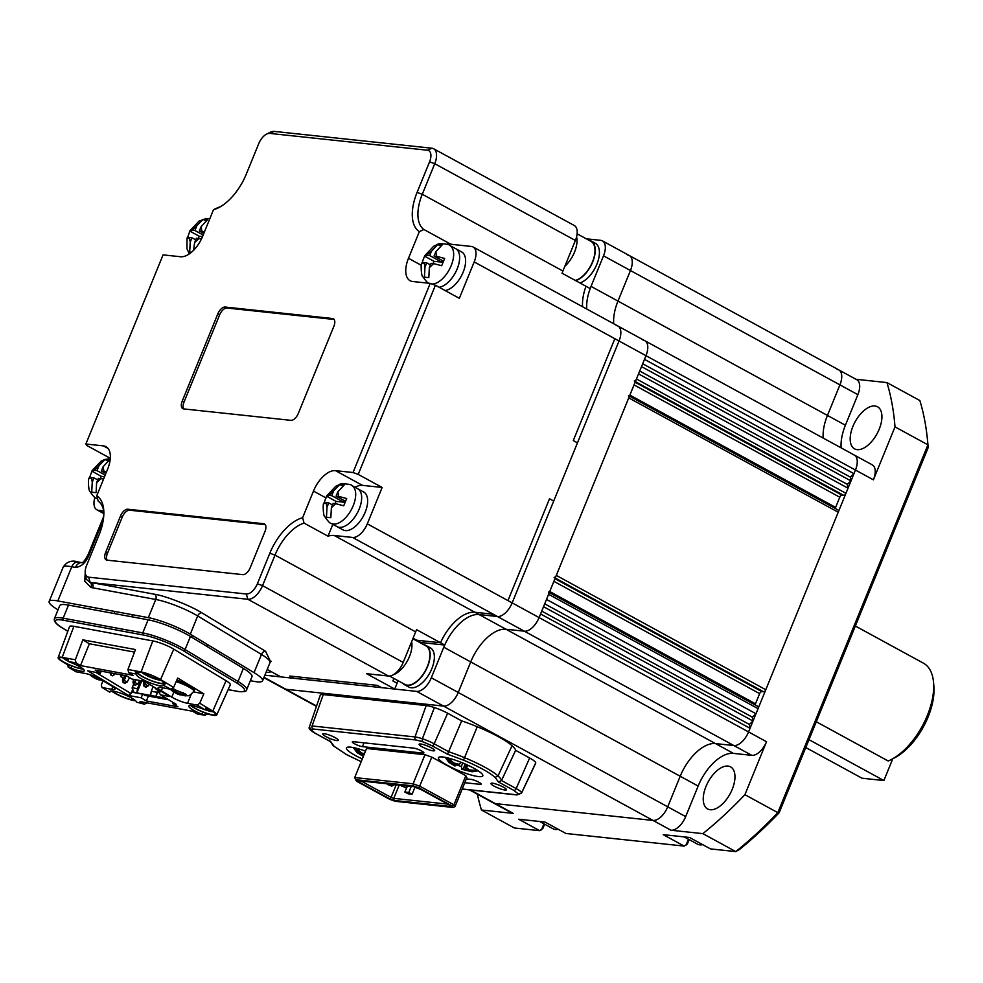 <?xml version="1.0" encoding="UTF-8"?>
<svg xmlns="http://www.w3.org/2000/svg" width="983" height="983" viewBox="0 0 983 983"><rect width="100%" height="100%" fill="white"/><g stroke="black" fill="none" stroke-linecap="round" stroke-linejoin="round"><path stroke-width="1.47" d="M705.966 786.511A23.961 12.484 118.6 0 1 730.59 766.875A23.961 12.484 118.6 0 1 732.237 789.312A23.961 12.484 118.6 0 1 707.625 808.948A23.961 12.484 118.6 0 1 705.966 786.511M852.912 426.413A23.961 12.484 118.6 0 1 877.536 406.778A23.961 12.484 118.6 0 1 879.195 429.215A23.961 12.484 118.6 0 1 854.571 448.85A23.961 12.484 118.6 0 1 852.912 426.413M835.353 508.506A2.396 1.253 118.6 0 1 835.624 507.4L839.777 497.214A2.396 1.253 118.6 0 1 841.989 495.174L843.733 495.358A2.396 1.253 -61.4 0 0 845.945 493.319L848.022 488.219L847.309 484.349L850.983 480.945L850.283 477.074L853.957 473.671L644.479 359.336L645.966 355.699A15.974 8.319 -61.4 0 0 644.86 340.732A15.974 8.319 118.6 0 1 645.966 355.699L539.089 617.594A15.974 8.319 118.6 0 1 524.394 631.209L505.999 629.243A38.349 19.979 -61.4 0 0 470.722 661.928L458.25 692.474A15.974 8.319 118.6 0 1 443.554 706.089L653.031 820.436L495.371 803.615A15.974 8.319 118.6 0 1 493.65 803.086A15.974 8.319 -61.4 0 0 495.371 803.615L653.031 820.436A15.974 8.319 -61.4 0 0 667.727 806.822A15.974 8.319 118.6 0 1 653.031 820.436L670.984 830.23L702.857 833.633L735.775 851.597L710.476 848.894L689.525 837.467L663.242 834.665L684.193 846.093L565.95 833.486L545 822.046L518.717 819.244L539.667 830.672L514.367 827.981L481.449 810.004L513.323 813.408L470.402 789.976M670.984 830.23A15.974 8.319 -61.4 0 0 685.679 816.615L698.151 786.056L680.199 776.263L667.727 806.822L680.199 776.263A38.349 19.979 118.6 0 1 715.464 743.59A38.349 19.979 -61.4 0 0 680.199 776.263L470.722 661.928A38.349 19.979 118.6 0 1 505.999 629.243L524.394 631.209A15.974 8.319 -61.4 0 0 539.089 617.594L540.564 613.957L750.041 728.292L749.341 724.422L753.015 721.018L752.314 717.148L755.988 713.744L758.065 708.657A2.396 1.253 -61.4 0 0 757.893 706.408A2.396 1.253 -61.4 0 0 757.635 706.335M264.882 675.198L416.62 691.393A15.974 8.319 -61.4 0 0 431.316 677.779L443.788 647.219A38.349 19.979 118.6 0 1 479.065 614.547L497.459 616.513L733.859 745.544L715.464 743.59L733.859 745.544A15.974 8.319 -61.4 0 0 748.567 731.93A15.974 8.319 118.6 0 1 733.859 745.544L751.823 755.349A15.974 8.319 -61.4 0 0 766.519 741.735L748.567 731.93L750.041 728.292M852.617 454.551A15.974 8.319 118.6 0 1 854.338 455.08A15.974 8.319 118.6 0 1 855.443 470.034L748.567 731.93L507.965 600.601L549.522 498.762L553.712 501.047L549.522 498.762L507.965 600.601L367.31 523.841L382.154 487.457L358.217 474.396L435.408 285.242L459.344 298.316L474.199 261.933A15.974 8.319 -61.4 0 0 473.093 246.979A15.974 8.319 -61.4 0 0 471.373 246.45L452.979 244.484A38.349 19.979 118.6 0 1 448.862 243.231A38.349 19.979 118.6 0 1 447.818 242.58L423.882 229.506A38.349 19.979 118.6 0 1 422.272 194.265L434.732 163.706L575.387 240.479A15.974 8.319 -61.4 0 0 574.281 225.512L433.626 148.752A15.974 8.319 118.6 0 1 434.732 163.706L429.559 161.839L417.087 192.398L422.272 194.265L562.915 271.025A38.349 19.979 -61.4 0 0 562.067 273.213L590.193 288.572A38.349 19.979 -61.4 0 0 586.777 309.031A38.349 19.979 118.6 0 1 591.041 286.385L603.513 255.826A15.974 8.319 -61.4 0 0 602.407 240.872A15.974 8.319 -61.4 0 0 600.687 240.344L586.298 238.808M591.041 286.385L617.975 301.081A38.349 19.979 -61.4 0 0 613.711 323.726A38.349 19.979 118.6 0 1 617.975 301.081L630.447 270.534A15.974 8.319 -61.4 0 0 629.341 255.568A15.974 8.319 118.6 0 1 630.447 270.534L617.975 301.081L827.453 415.428A38.349 19.979 -61.4 0 0 823.189 438.074A38.349 19.979 118.6 0 1 827.453 415.428L839.924 384.869L827.453 415.428L845.405 425.221A38.349 19.979 -61.4 0 0 841.141 447.867M837.098 369.387A15.974 8.319 118.6 0 1 838.818 369.915A15.974 8.319 118.6 0 1 839.924 384.869A15.974 8.319 -61.4 0 0 838.818 369.915L602.407 240.872M469.456 789.877L511.602 812.88A15.974 8.319 -61.4 0 0 513.323 813.408M413.057 638.237L416.669 640.216L440.531 642.759A38.349 19.979 118.6 0 1 474.875 612.262L479.065 614.547A38.349 19.979 -61.4 0 0 444.721 645.045L420.859 642.501L416.669 640.216A227.675 118.624 118.6 0 1 416.153 640.535A227.675 118.624 -61.4 0 0 416.669 640.216L440.531 642.759A38.349 19.979 118.6 0 1 474.875 612.262L491.082 613.982L495.26 616.28L479.065 614.547L733.429 753.383A38.349 19.979 -61.4 0 0 698.151 786.056M733.429 753.383L751.823 755.349M853.957 473.671L855.443 470.034L873.395 479.827L895.009 426.88L927.927 444.844L777.823 812.646L744.905 794.682L766.519 741.735M873.395 479.827A15.974 8.319 -61.4 0 0 872.29 464.873L617.926 326.037A15.974 8.319 -61.4 0 0 616.206 325.508M845.405 425.221L857.876 394.674A15.974 8.319 -61.4 0 0 856.771 379.708L838.818 369.915M855.996 379.278L886.936 382.584L919.855 400.548A319.536 166.483 -61.4 0 1 927.571 440.789A319.536 166.483 -61.4 0 1 927.927 444.844L928.198 447.548L779.163 812.744A315.543 164.407 118.6 0 1 739.474 849.509L735.775 851.597A319.536 166.483 -61.4 0 0 777.823 812.646L779.163 812.744M477.394 794.215A319.536 166.483 -61.4 0 0 481.449 810.004M544.619 824.172L542.837 828.534L539.667 830.672M543.943 823.803L541.461 829.873M689.144 839.593L687.363 843.955L684.193 846.093M688.469 839.224L685.987 845.294M744.905 794.682A319.536 166.483 118.6 0 1 702.857 833.633M886.936 382.584A319.536 166.483 118.6 0 1 895.009 426.88M927.571 440.789L927.927 444.586A315.543 164.407 118.6 0 1 928.198 447.548M805.777 747.535L861.98 778.204L883.877 780.551L808.984 739.671M892.761 758.778L883.877 780.551M102.158 680.457L95.99 678.761A23.911 15.421 121.1 0 1 95.302 678.454A23.911 15.421 121.1 0 1 93.532 677.348M100.979 679.511A23.911 15.421 121.1 0 1 100.192 679.536L102.969 680.715L101.31 685.04L102.048 687.522L109.826 692.204M100.352 679.155L100.192 679.966M95.105 676.623L98.103 678.27A23.911 15.421 -58.9 0 0 98.669 678.258M90.104 674.989A23.961 23.961 0 0 0 91.726 676.292A23.911 15.421 -58.9 0 0 93.889 677.496L92.328 675.518M93.889 677.496L94.233 676.255M95.302 678.454A23.961 23.961 0 0 0 99.172 679.953L98.079 679.585L98.619 678.258M403.435 785.54L401.371 785.945L401.064 785.282M403.128 786.13L405.819 787.604L408.805 786.105M405.819 787.604L401.371 785.945M468.436 765.499L466.298 767.576L469.395 769.922L477.652 770.635M478.18 770.819L472.024 771.79L461.605 769.234L472.024 771.79M465.168 764.012L463.239 768.767L462.096 769.197L461.31 766.531L456.395 764.762M445.238 757.377L448.985 762.403L454.932 765.99L445.557 757.733M448.064 758.004L453.765 762.906L459.135 764.356L461.211 762.366M453.765 762.906L457.992 764.799L459.135 764.356M456.628 764.184L456.075 765.548L451.836 763.644M456.075 765.548L454.932 765.99M462.76 762.992L461.31 766.531M463.239 768.767L467.466 770.66M466.544 764.627L465.156 768.018L469.395 769.922M465.156 768.018L466.298 767.576M389.415 784.041L387.363 784.446L387.044 783.783M389.108 784.631L391.799 786.105L394.785 784.618M391.799 786.105L387.363 784.446M353.266 747.559L357.013 752.585L362.96 756.173L353.585 747.916M356.092 748.198L361.793 753.089L364.447 753.678M364.238 754.194L361.793 753.089M363.685 755.546L359.864 753.838M539.692 821.481L552.987 828.73A21.97 11.44 -61.4 0 0 558.197 829.247M332.487 504.967L328.752 502.927L326.159 502.657L323.997 503.701L325.14 499.88L326.823 495.715L335.805 486.253L339.602 484.508C340.167 482.923 352.43 484.386 351.742 485.491A21.565 11.243 118.6 0 1 353.229 505.692A21.565 11.243 118.6 0 1 331.074 523.361C330.104 523.521 328.003 521.285 324.759 516.653C323.321 516.53 322.596 503.701 323.812 503.087M344.333 500.617L343.694 502.19L336.026 501.367L326.958 496.427L329.133 495.383L339.823 484.508L344.197 484.975L337.857 491.819L338.693 496.403L346.667 498.528L343.706 505.803L335.719 503.677L331.382 507.695L330.841 517.709L326.467 517.242L326.995 507.228L326.159 502.657M351.742 485.491L357.726 488.76A21.565 11.243 118.6 0 1 359.213 508.961A21.565 11.243 118.6 0 1 337.058 526.63L343.042 529.898A21.565 11.243 118.6 0 0 365.197 512.217A21.565 11.243 118.6 0 0 363.71 492.028L357.726 488.76A21.565 11.243 118.6 0 1 359.213 508.961A21.565 11.243 118.6 0 1 337.058 526.63L331.074 523.361M328.752 502.927L326.995 507.228M335.719 503.677L333.126 503.394L331.382 507.695M336.026 501.367L335.117 503.603M345.23 501.109L336.1 496.12L338.693 496.403M336.1 496.12L337.857 491.819M342.428 485.934L339.823 484.508M343.694 502.19L331.726 495.653L333.47 491.353M331.726 495.653L329.133 495.383M67.815 660.318A8.392 1.511 22.2 0 1 65.111 658.303M159.037 679.02A8.392 1.511 22.2 0 1 157.968 679.02A8.392 1.511 22.2 0 1 149.969 676.513A8.392 1.511 22.2 0 1 144.034 672.888M211.296 710.549A8.392 1.511 22.2 0 1 210.227 710.562A8.392 1.511 22.2 0 1 205.754 709.419M82.904 668.796A13.578 2.445 22.2 0 1 82.044 668.735A13.578 2.445 22.2 0 1 66.439 663.439A13.578 2.445 22.2 0 1 59.68 657.725A13.578 2.445 22.2 0 1 61.696 657.627A13.578 2.445 22.2 0 1 67.741 659.077M62.887 657.811A11.182 2.015 -157.8 0 0 68.06 661.092M160.966 683.332A13.578 2.445 22.2 0 1 145.373 678.024A13.578 2.445 22.2 0 1 138.603 672.311A13.578 2.445 22.2 0 1 140.618 672.225A13.578 2.445 22.2 0 1 154.036 676.501A13.578 2.445 22.2 0 1 163.325 682.399A13.578 2.445 22.2 0 1 160.966 683.332M141.822 672.397A11.182 2.015 -157.8 0 0 150.055 677.103A11.182 2.015 -157.8 0 0 160.069 680.162A11.182 2.015 -157.8 0 0 160.966 680.211M135.162 700.326A13.578 2.445 22.2 0 1 134.302 700.277A13.578 2.445 22.2 0 1 122.408 696.664A13.578 2.445 22.2 0 1 112.32 691.012M162.588 687.768L161.335 690.816A11.98 2.163 22.2 0 1 158.14 687.756A11.98 2.163 22.2 0 1 161.396 687.547L171.091 689.341L163.252 685.212A14.376 2.593 22.2 0 1 163.215 685.384A14.376 2.593 22.2 0 1 160.671 685.839A14.376 2.593 22.2 0 1 145.73 680.973A14.376 2.593 22.2 0 1 136.551 674.707L134.929 670.787L141.11 671.93A14.806 2.666 22.2 0 1 160.548 679.572L173.61 687.461L177.714 678.049L203.837 693.814L199.746 703.226L206.663 707.404L206.86 708.313A13.578 2.445 22.2 0 1 215.584 713.941A13.578 2.445 22.2 0 1 213.225 714.862A13.578 2.445 22.2 0 1 201.331 711.25A13.578 2.445 22.2 0 1 191.243 705.597M205.128 709.751A11.182 2.015 -157.8 0 0 212.328 711.704A11.182 2.015 -157.8 0 0 213.225 711.741M136.514 674.105L128.687 672.655L133.086 675.321L80.471 665.589L76.072 662.935L68.232 661.485L71.022 662.591A14.376 2.593 22.2 0 1 84.292 670.799A14.376 2.593 22.2 0 1 81.749 671.254A14.376 2.593 22.2 0 1 70.923 668.145L68.146 667.064L75.924 671.745L85.619 673.539A11.98 2.163 22.2 0 1 101.347 679.732L111.804 686.036A11.98 2.163 22.2 0 1 115.011 689.108A11.98 2.163 22.2 0 1 112.885 689.476A11.98 2.163 22.2 0 1 111.755 689.316L102.048 687.522M67.778 664.803L62.113 661.387A14.806 2.666 22.2 0 1 58.157 657.602A14.806 2.666 22.2 0 1 60.774 657.135A14.806 2.666 22.2 0 1 62.175 657.344L75.335 659.777L82.855 639.835L135.482 649.554L127.95 669.497L134.929 670.787L137.448 672.519A14.376 2.593 -157.8 0 0 146.627 678.786A14.376 2.593 -157.8 0 0 161.568 683.652A14.376 2.593 -157.8 0 0 163.731 683.541M58.157 657.602L69.535 626.613A15.974 2.888 22.2 0 1 72.361 626.097A15.974 2.888 22.2 0 1 73.885 626.318L152.807 640.916A15.974 2.888 22.2 0 1 173.782 649.161L226.053 680.703A15.974 2.888 22.2 0 1 230.317 684.807L216.752 714.924A14.806 2.666 22.2 0 1 212.746 715.157L206.946 714.076M68.146 667.064L68.11 664.631L71.82 665.958A14.376 2.593 -157.8 0 0 82.633 669.067A14.376 2.593 -157.8 0 0 83.285 669.116M67.667 665.884L68.11 664.631M63.059 628.383A1.597 1.032 -58.9 0 0 63.244 628.542C56.535 624.672 53.586 621.403 54.397 618.725L59.742 605.639A32.23 5.812 22.2 0 1 68.503 605.086L148.114 619.806A32.23 5.812 22.2 0 1 190.432 636.456L243.379 668.391A32.23 5.812 22.2 0 1 251.992 676.648L246.647 689.747A32.23 5.812 22.2 0 0 238.033 681.489L185.087 649.542L190.432 636.456M203.837 693.814L193.54 691.909M172.738 703.644L177.96 706.802L146.393 700.965L141.171 697.807L128.54 695.472L87.77 670.873L100.401 673.208L95.179 670.062L126.746 675.899L131.968 679.044L144.599 681.379L169.69 696.517L160.475 694.821L176.154 704.283L172.738 703.644L173.205 702.501M135.851 700.94L133.811 700.56A14.806 2.666 22.2 0 1 114.372 692.917L111.153 690.975M199.746 703.226L197.214 705.106L187.52 703.312A11.98 2.163 22.2 0 1 171.792 697.131L173.893 691.983M190.751 705.561A14.376 2.593 -157.8 0 0 203.014 712.085L205.521 713.068L204.513 715.206L202.117 714.272A14.376 2.593 22.2 0 1 188.847 706.052A14.376 2.593 22.2 0 1 202.215 708.718L204.992 709.8L206.663 707.404L212.807 711.114A14.806 2.666 22.2 0 1 216.752 714.924M171.091 689.341L173.61 687.461M161.335 690.816L171.792 697.131M148.384 696.075L146.393 700.965M109.875 692.167L109.887 691.651A14.376 2.593 22.2 0 1 109.924 691.467A14.376 2.593 22.2 0 1 123.747 694.317A14.376 2.593 22.2 0 1 136.588 702.157L144.452 704.197L140.053 701.543L192.668 711.262L197.079 713.928L204.513 715.206M204.992 709.8L197.214 705.106M163.264 684.709L166.692 683.283L164.161 682.485L163.276 684.672M101.237 671.18L100.401 673.208M141.171 697.807L142.646 694.17L145.963 695.62M142.646 694.17L132.127 692.229L132.558 691.172M132.275 690.484L131.009 693.58L128.54 695.472M131.009 693.58L95.855 672.372M160.475 694.821L158.226 691.393L160.598 691.835L160.598 691.037M147.045 702.833L144.452 704.197M206.663 707.404L205.607 707.514M205.521 713.068L206.713 714.027M76.072 662.935L75.335 659.777M68.368 658.487L68.232 661.485M82.855 639.835L89.379 643.767L80.471 665.589M89.379 643.767L134.511 652.11M127.95 669.497L128.687 672.655M204.906 715.366L206.995 713.99M161.323 691.467L160.475 691.307M158.816 689.955L158.226 691.393M430.456 264.894L426.72 262.854L424.14 262.584L421.965 263.628L423.108 259.807L424.803 255.641L433.773 246.168L437.582 244.435C438.135 242.85 450.411 244.312 449.71 245.418A21.565 11.243 118.6 0 1 451.197 265.619A21.565 11.243 118.6 0 1 432.053 284.038M442.301 260.544L441.662 262.117L433.995 261.294L424.939 256.354L431.451 251.279L437.791 244.435L442.178 244.902L435.825 251.746L436.661 256.33L444.648 258.455L441.674 265.729L433.687 263.604L429.35 267.622L428.809 277.636L424.435 277.169L424.975 267.155L424.14 262.584M457.181 268.887A21.565 11.243 118.6 0 1 439.082 287.245A21.565 11.243 118.6 0 0 457.181 268.887A21.565 11.243 118.6 0 0 455.694 248.687A21.565 11.243 118.6 0 1 457.181 268.887M426.72 262.854L424.975 267.155M433.687 263.604L431.107 263.321L429.35 267.622M433.995 261.294L433.085 263.53M443.198 261.036L434.068 256.047L436.661 256.33M434.068 256.047L435.825 251.746M440.396 245.861L437.791 244.435M441.662 262.117L429.694 255.58L431.451 251.279M429.694 255.58L427.101 255.31M144.145 682.349L143.518 683.91L144.145 682.349L145.029 684.193L148.2 685.95L149.502 684.34M133.614 680.408L132.988 681.969L133.614 680.408L134.511 682.251L137.681 684.008L139.758 680.482M123.096 678.467L122.47 680.027L123.096 678.467L123.981 680.31L127.151 682.067L129.609 677.619M133.565 684.328L132.115 688.125L134.216 692.61M132.177 687.719L137.436 688.69L140.716 680.666M158.619 689.845L155.941 696.406L166.287 698.323M157.71 689.292L155.941 696.406L150.682 695.436L151.247 691.246L156.506 692.216M153.164 686.552L151.247 691.246M141.773 680.863L136.87 692.88L150.682 695.436M137.436 688.69L136.87 692.88L134.499 692.671M123.121 675.223L125.013 676.525L125.566 675.677M112.59 673.281L114.483 674.571L115.036 673.736M154.343 687.264L156.113 689.132L157.108 688.923M156.641 689.218L155.191 687.768M143.518 683.91L144.022 686.232L145.595 687.178L148.2 685.95M146.111 687.277L144.55 686.331L145.029 684.193M132.988 681.969L133.491 684.291L135.064 685.237L137.681 684.008M135.593 685.335L134.02 684.389L134.511 682.251M144.538 681.366L143.223 681.121M142.695 681.035L144.096 681.661M134.02 679.425L132.693 679.179M132.164 679.081L133.577 679.708M125.013 676.525L123.047 677.766L121.487 676.82L121.892 675.002M121.487 676.82L120.528 674.743M120.958 676.722L123.047 677.766M122.47 680.027L122.973 682.349L124.546 683.296L127.151 682.067M125.062 683.394L123.502 682.448L123.981 680.31M114.483 674.571L112.529 675.825L110.956 674.879L111.374 673.048M110.956 674.879L109.998 672.802M110.428 674.78L112.529 675.825M271.222 671.647A22.363 11.649 118.6 0 1 266.712 672.36A22.363 11.649 118.6 0 1 266.074 672.261M449.71 245.418L461.678 251.955A21.565 11.243 118.6 0 1 463.165 272.144A21.565 11.243 118.6 0 1 445.066 290.513M101.716 527.22L102.896 520.99L89.293 554.326C86.135 562.46 81.528 566.822 75.47 567.412L71.784 566.736L57.825 600.932L148.335 617.656A31.96 5.763 22.2 0 1 190.284 634.158L254.044 672.63A31.96 5.763 22.2 0 1 262.584 680.814A31.96 5.763 22.2 0 1 256.944 681.809A31.96 5.763 22.2 0 1 253.909 681.354L250.333 680.691M582.587 306.745A38.349 19.979 118.6 0 1 586.003 286.286A38.349 19.979 118.6 0 0 582.587 306.745M444.721 645.045L416.595 629.685A38.349 19.979 -61.4 0 0 415.662 631.872L403.19 662.419L262.547 585.647L275.007 555.1A38.349 19.979 118.6 0 1 304.054 523.116L328.003 536.19A38.349 19.979 118.6 0 1 334.22 535.489L352.614 537.455L497.459 616.513A15.974 8.319 -61.4 0 0 512.155 602.886L619.032 340.99L577.463 442.841L573.273 440.556L614.842 338.705L619.032 340.99A15.974 8.319 -61.4 0 0 617.926 326.037L473.093 246.979M398.115 680.74L397.095 683.234L392.905 680.949L393.925 678.454L392.905 680.949L397.095 683.234L394.724 689.058L366.598 673.699L388.494 676.034A15.974 8.319 118.6 0 0 403.19 662.419M394.724 689.058L381.588 687.658L377.398 685.372L289.801 676.021L293.991 678.307L289.801 676.021L377.398 685.372L381.588 687.658L280.855 676.906L267.216 669.46M474.199 261.933L614.842 338.705L573.273 440.556L577.463 442.841L512.155 602.886L507.965 600.601M512.155 602.886A15.974 8.319 -61.4 0 1 497.459 616.513L491.082 613.982L474.875 612.262L334.22 535.489M103.829 511.541A38.349 19.979 118.6 0 0 98.214 501.158L96.764 495.764A42.343 22.056 118.6 0 1 103.694 509.55A42.343 22.056 118.6 0 1 99.025 535.01L86.553 565.569A11.98 6.242 -61.4 0 0 85.238 572.77L86.209 579.233L90.178 582.452L247.839 599.274L388.494 676.034M94.884 497.41A15.974 8.319 -61.4 0 0 96.887 509.821A15.974 8.319 -61.4 0 0 98.607 510.349L103.719 510.902M96.764 495.764L107.638 469.124A23.961 12.484 118.6 0 0 105.98 446.687A23.961 12.484 118.6 0 0 103.399 445.889L85.877 444.021L86.688 445.422L110.305 458.311M220.573 206.614A38.349 19.979 118.6 0 1 218.042 207.548L213.508 209.686L202.633 236.325A23.961 12.484 118.6 0 1 180.589 256.747L163.067 254.88L85.877 444.021M431.918 148.224L274.245 131.403L269.772 133.405L427.433 150.227L431.918 148.224A15.974 8.319 118.6 0 1 433.626 148.752M562.915 271.025L575.387 240.479M423.882 229.506L419.348 231.644A42.343 22.056 118.6 0 1 417.087 192.398M435.408 285.242L430.222 283.374L412.713 281.507A23.961 12.484 118.6 0 1 410.132 280.72A23.961 12.484 118.6 0 1 408.473 258.283L419.348 231.644M447.818 242.58L447.105 244.312M430.222 283.374L353.032 472.528L358.217 474.396M304.054 523.116L302.604 517.722L313.479 491.082A23.961 12.484 118.6 0 1 335.522 470.66L353.032 472.528M382.154 487.457L362.457 485.356L335.522 470.66M355.109 487.335A23.961 12.484 118.6 0 1 362.457 485.356M328.003 536.19L332.844 524.32M367.31 523.841A15.974 8.319 118.6 0 1 352.614 537.455M257.362 583.791L262.547 585.647A15.974 8.319 118.6 0 1 247.839 599.274L246.34 594.002A11.98 6.242 -61.4 0 0 257.362 583.791L269.834 553.232A42.343 22.056 118.6 0 1 302.604 517.722M246.34 594.002L88.667 577.181L90.178 582.452A3.993 2.974 101.7 0 1 91.026 587.49L84.747 581.223L85.423 569.378M92.66 587.809A3.993 2.961 100.5 0 0 91.53 582.587L154.626 594.248A3.993 2.961 -79.5 0 1 155.756 599.47L91.026 587.49M269.772 133.405A11.98 6.242 -61.4 0 0 266.516 134.155A11.98 6.242 -61.4 0 0 258.75 143.616L246.278 174.175A42.343 22.056 118.6 0 1 218.816 207.585A42.343 22.056 118.6 0 1 213.508 209.686M266.516 134.155L269.92 132.41A15.974 8.319 118.6 0 1 274.245 131.403M250.161 567.83A7.987 4.165 118.6 0 1 242.813 574.637L107.049 560.163A7.987 4.165 118.6 0 1 106.189 559.892A7.987 4.165 118.6 0 1 105.636 552.409L120.479 516.038A7.987 4.165 118.6 0 1 127.827 509.231L263.591 523.718A7.987 4.165 118.6 0 1 264.452 523.976A7.987 4.165 118.6 0 1 265.005 531.459L250.161 567.83M217.833 313.86A7.987 4.165 118.6 0 1 225.181 307.052L332.487 318.504A7.987 4.165 118.6 0 1 333.348 318.762A7.987 4.165 118.6 0 1 333.901 326.245L298.267 413.536A7.987 4.165 118.6 0 1 290.919 420.343L183.624 408.903A7.987 4.165 118.6 0 1 182.764 408.633A7.987 4.165 118.6 0 1 182.211 401.162L217.833 313.86L219.639 314.843L184.005 402.145A7.987 4.165 -61.4 0 0 183.784 408.916M85.238 572.77A11.98 6.242 -61.4 0 0 88.667 577.181M429.559 161.839A11.98 6.242 -61.4 0 0 427.433 150.227M103.141 520.929A3.993 1.634 8.8 0 1 102.896 520.99L103.436 518.987M265.226 524.676L129.621 510.214A7.987 4.165 -61.4 0 0 122.273 517.021L107.43 553.392A7.987 4.165 -61.4 0 0 107.208 560.175M334.122 319.463L226.987 308.035A7.987 4.165 -61.4 0 0 219.639 314.843M57.825 600.932A31.96 5.763 -157.8 0 0 49.15 601.473A31.96 5.763 -157.8 0 0 57.69 609.657L58.022 609.853M589.038 240.307A22.363 11.649 118.6 0 1 591.152 241.007L595.342 243.292A22.363 11.649 118.6 0 1 597.099 263.677A22.363 11.649 118.6 0 1 579.835 282.92M591.152 241.007A22.363 11.649 118.6 0 1 592.921 261.392A22.363 11.649 118.6 0 1 575.645 280.634M614.842 338.705L619.032 340.99A15.974 8.319 -61.4 0 0 617.926 326.037M416.62 691.393L443.554 706.089L285.893 689.267L443.554 706.089A15.974 8.319 -61.4 0 0 458.25 692.474L470.722 661.928L443.788 647.219M316.391 706.335L284.173 688.751A15.974 8.319 -61.4 0 0 285.893 689.267A15.974 8.319 118.6 0 1 284.173 688.751L263.874 677.668M362.297 758.937A23.961 4.325 22.2 0 1 355.502 755.571A23.961 4.325 22.2 0 1 346.458 747.916A23.961 4.325 22.2 0 1 365.492 751.123M447.474 765.376A23.961 4.325 22.2 0 1 438.43 757.721A23.961 4.325 22.2 0 1 451.283 758.888A23.961 4.325 22.2 0 1 473.757 768.178A23.961 4.325 22.2 0 1 482.8 775.833A23.961 4.325 22.2 0 1 469.948 774.678A23.961 4.325 22.2 0 1 447.474 765.376M494.117 786.13A8.392 1.511 22.2 0 1 490.947 783.451A8.392 1.511 22.2 0 1 495.444 783.856A8.392 1.511 22.2 0 1 503.321 787.113A8.392 1.511 22.2 0 1 506.478 789.791A8.392 1.511 22.2 0 1 501.981 789.374A8.392 1.511 22.2 0 1 494.117 786.13M422.297 746.92A8.392 1.511 22.2 0 1 419.127 744.242A8.392 1.511 22.2 0 1 423.636 744.647A8.392 1.511 22.2 0 1 431.5 747.903A8.392 1.511 22.2 0 1 434.658 750.582A8.392 1.511 22.2 0 1 430.161 750.176A8.392 1.511 22.2 0 1 422.297 746.92M325.951 736.648A8.392 1.511 22.2 0 1 322.78 733.969A8.392 1.511 22.2 0 1 327.278 734.375A8.392 1.511 22.2 0 1 335.142 737.631A8.392 1.511 22.2 0 1 338.312 740.31A8.392 1.511 22.2 0 1 333.815 739.892A8.392 1.511 22.2 0 1 325.951 736.648M466.335 778.892L470.992 779.384A6.058 1.094 22.2 0 1 478.844 782.222A6.058 1.094 22.2 0 1 481.129 784.151A6.058 1.094 22.2 0 1 480.06 784.336L464.775 782.714M421.596 750.963A6.058 1.094 22.2 0 1 423.882 752.904A6.058 1.094 22.2 0 1 422.813 753.089L362.457 746.65A6.058 1.094 22.2 0 1 355.981 744.512A6.058 1.094 22.2 0 1 352.319 741.882A6.058 1.094 22.2 0 1 353.389 741.698L413.732 748.137A6.058 1.094 22.2 0 1 421.596 750.963M462.219 788.98L516.247 794.743L518.496 794.117L514.011 790.479L498.455 781.989L495.125 777.406C488.969 772.11 478.426 766.359 463.521 760.154L447.56 754.219L461.666 720.883L447.646 713.228A15.974 2.888 -157.8 0 0 434.4 707.576L422.358 738.761L422.162 741.526L415.944 739.99L313.024 729.005L310.763 729.644L315.26 733.269L330.804 741.76L334.134 746.343L346.618 754.625L361.179 761.678L346.36 754.539L334.134 746.343M495.125 777.406L498.025 775.956L512.045 745.753A43.94 7.925 -157.8 0 0 498.283 736.636A43.94 7.925 -157.8 0 0 477.234 726.744A46.336 8.355 -157.8 0 0 461.666 720.883M463.521 760.154L477.234 726.744M447.56 754.219L432.016 745.728L422.162 741.526M451.971 805.925L418.942 787.887L413.339 785.872L355.662 779.716L356.534 781.227L389.563 799.265L395.166 801.28L452.844 807.436L451.971 805.925L453.937 804.831L419.913 786.253L413.106 783.795L354.703 777.565L366.573 748.468L424.975 754.698L431.795 757.156L465.819 775.722L466.876 777.565L454.994 806.674L453.937 804.831L465.819 775.722M498.455 781.989L501.502 780.551L515.62 750.336A46.336 8.355 -157.8 0 0 512.045 745.753M518.496 794.117L521.568 792.912L535.723 762.882A15.974 2.888 -157.8 0 0 529.64 757.991L515.62 750.336M330.804 741.76L329.969 741.305M310.763 729.644L309.387 726.707M434.4 707.576A16.772 3.023 -157.8 0 0 426.18 705.561L323.26 694.576A16.772 3.023 -157.8 0 0 320.286 695.116L309.252 727.42C308.527 728.538 310.444 730.467 315.002 733.195A2.396 1.253 118.6 0 1 314.781 733.011M418.942 787.887L431.795 757.156M413.339 785.872L413.106 783.795L424.975 754.698M516.247 794.743A2.396 2.003 96.1 0 0 516.874 794.94L521.518 793.207L535.674 763.213A16.772 3.023 -157.8 0 0 535.723 762.882M452.844 807.436L454.994 806.674M355.662 779.716L354.703 777.565M414.494 786.719L357.812 780.674L358.414 781.731L390.091 799.019L394.023 800.432L450.706 806.478L450.091 805.421L418.426 788.133L414.494 786.719M358.414 781.731L359.925 780.895M447.707 804.119L393.778 798.368L394.023 800.432M399.196 785.085L393.778 798.368L391.062 797.385L390.091 799.019M396.21 784.766L391.062 797.385L361.08 781.018M415.072 786.928L412.086 794.239L408.142 793.822L404.849 792.028L406.876 787.076M411.275 786.375L408.793 792.445L404.849 792.028M412.086 794.239L408.793 792.445M684.217 836.902L697.512 844.151A21.97 11.44 -61.4 0 0 702.722 844.667M423.968 644.787A22.363 11.649 118.6 0 1 426.081 645.487L430.271 647.772A22.363 11.649 118.6 0 1 430.861 670.873A22.363 11.649 118.6 0 1 411.238 687.781A22.363 11.649 118.6 0 1 408.842 687.043L404.652 684.758A22.363 11.649 118.6 0 1 402.919 683.357M426.081 645.487A22.363 11.649 118.6 0 1 426.671 668.587A22.363 11.649 118.6 0 1 407.048 685.495A22.363 11.649 118.6 0 1 404.652 684.758M97.747 479.925L94.012 477.885L91.419 477.615L89.244 478.66L92.083 470.673L101.052 461.199L104.862 459.466L110.28 458.656M104.554 476.681L101.286 476.325L92.218 471.385L94.393 470.341L105.07 459.466L109.457 459.933L103.104 466.778L103.94 471.349L106.533 471.815M103.559 479.09L100.979 478.635L96.629 482.653L96.101 492.667L91.714 492.2L92.255 482.186L91.419 477.615M94.012 477.885L92.255 482.186M100.979 478.635L98.386 478.352L96.629 482.653M101.286 476.325L100.364 478.561M105.832 473.523L101.36 471.078L103.94 471.349M101.36 471.078L103.104 466.778M107.675 460.892L105.07 459.466M105.193 475.096L96.973 470.611L98.73 466.311M96.973 470.611L94.393 470.341M411.631 641.739A21.97 11.44 118.6 0 1 393.311 674.768M389.526 676.046L404.836 684.414A21.97 11.44 -61.4 0 0 407.195 685.126A21.97 11.44 -61.4 0 0 426.475 668.526A21.97 11.44 -61.4 0 0 425.885 645.843L412.86 638.729M195.715 239.852L191.98 237.812L189.387 237.542L187.225 238.586L190.051 230.6L199.033 221.126L205.754 218.718L209.821 218.705M202.523 236.596L199.254 236.252L190.186 231.3L192.361 230.255L203.051 219.393L207.425 219.86L201.085 226.704L201.92 231.275L204.501 231.742M201.441 239.004L198.947 238.55L194.609 242.58L193.565 250.309M191.55 252.176L189.694 252.127L190.223 242.113L189.387 237.542M191.98 237.812L190.223 242.113M198.947 238.55L196.354 238.279L194.609 242.58M199.254 236.252L198.345 238.488M203.813 233.45L199.328 231.005L201.92 231.275M199.328 231.005L201.085 226.704M205.656 220.806L203.051 219.393M203.162 235.023L194.941 230.538L196.698 226.237M194.941 230.538L192.361 230.255M816.295 721.755L888.19 761.002A55.92 29.134 -61.4 0 0 891.04 759.675A55.92 29.134 -61.4 0 0 927.313 715.538A55.92 29.134 -61.4 0 0 933.494 681.907A55.92 29.134 -61.4 0 0 923.442 663.181L855.357 626.024M891.04 759.675L894.444 757.918A51.927 27.057 -61.4 0 0 928.112 716.939A51.927 27.057 -61.4 0 0 933.85 685.716L933.494 681.907M576.591 236.792A21.97 11.44 118.6 0 1 564.893 266.196M575.239 280.413A21.97 11.44 -61.4 0 0 592.552 261.748A21.97 11.44 -61.4 0 0 590.955 241.351L577.119 233.807M619.032 340.99L855.443 470.034A15.974 8.319 -61.4 0 0 854.338 455.08M755.19 704.934A2.396 1.253 118.6 0 1 755.46 703.816L759.626 693.629A2.396 1.253 118.6 0 1 761.825 691.59L763.582 691.774A2.396 1.253 -61.4 0 0 765.782 689.734L838.216 512.229A2.396 1.253 -61.4 0 0 838.057 509.98A2.396 1.253 -61.4 0 0 837.799 509.907M627.621 255.039A15.974 8.319 118.6 0 1 629.341 255.568M643.14 340.204A15.974 8.319 118.6 0 1 644.86 340.732M850.283 477.074L642.673 363.759M850.983 480.945L641.506 366.61M847.309 484.349L639.7 371.033M848.022 488.219L638.545 373.884L636.468 378.971A2.396 1.253 118.6 0 1 634.256 381.011M628.579 395.645A2.396 1.253 118.6 0 1 628.739 397.894L838.216 512.229M765.782 689.734L556.304 575.399L628.739 397.894M556.304 575.399A2.396 1.253 118.6 0 1 554.105 577.439M548.416 592.073A2.396 1.253 118.6 0 1 548.588 594.31L758.065 708.657M755.988 713.744L546.511 599.409L548.588 594.31M752.314 717.148L544.705 603.832M753.015 721.018L543.538 606.683M749.341 724.422L541.731 611.107M171.816 688.493L185.32 693.9C187.2 695.288 187.188 695.927 185.296 695.817L185.504 695.841C188.281 695.153 188.122 697.672 193.86 691.332L194.376 690.361C192.914 687.817 198.185 691.209 189.105 685.065L176.866 679.978L189.031 685.04M183.182 695.436L177.014 693.728A23.911 15.421 121.1 0 1 176.338 693.433A23.911 15.421 121.1 0 1 174.569 692.315M170.329 689.206L171.128 689.968L170.501 689.23M185.32 693.9A23.911 15.421 121.1 0 1 181.228 694.514L184.89 695.792A23.961 23.961 0 0 0 185.504 695.841M181.855 692.978L181.216 694.944M174.003 689.009L177.038 692.425L179.139 693.248A23.911 15.421 -58.9 0 0 183.231 692.634M171.128 689.968A23.961 23.961 0 0 0 172.762 691.27A23.911 15.421 -58.9 0 0 174.925 692.474L171.902 688.616M174.925 692.474L175.429 690.828M176.338 693.433A23.961 23.961 0 0 0 180.208 694.932L179.115 694.563L179.656 693.236M416.976 787.604L415.158 786.953M417.37 787.752L420.024 789.005M419.839 789.103L415.391 787.444M685.679 816.615L431.316 677.779M857.876 394.674L603.513 255.826M96.408 677.729L95.99 678.761M148.114 619.806L142.768 632.892A32.23 5.812 22.2 0 1 185.087 649.542A1.597 1.032 121.1 0 1 183.44 650.807L236.387 682.755A30.633 5.529 22.2 0 1 239.164 691.553A30.633 5.529 22.2 0 1 236.252 691.11L228.142 689.611M236.891 691.233A1.597 1.192 -79.5 0 1 236.252 691.11M243.379 668.391L238.033 681.489A1.597 1.032 -58.9 0 1 236.387 682.755M54.397 618.725A32.23 5.812 22.2 0 1 63.158 618.184A1.597 1.192 100.5 0 0 63.612 620.273L143.223 634.981A1.597 1.192 100.5 0 1 142.768 632.892L63.158 618.184L68.503 605.086M143.223 634.981A30.633 5.529 22.2 0 1 183.44 650.807M67.815 631.307L63.244 628.542A1.597 1.032 -58.9 0 0 63.477 628.629A30.633 5.529 22.2 0 1 63.612 620.273M67.827 631.258L63.477 628.629M111.755 689.316L112.824 686.687M187.52 703.312L191.169 694.367M212.807 711.114L226.053 680.703M173.782 649.161L160.548 679.572M152.807 640.916L141.11 671.93M73.885 626.318L62.175 657.344M68.527 667.199L69.314 664.975M71.82 665.958L70.923 668.145M136.563 674.203L137.448 672.003M137.448 672.519L136.551 674.707M203.014 712.085L202.117 714.272M168.646 699.736L144.489 695.276M146.111 682.288L145.324 684.217M135.826 679.757L134.806 682.276M124.866 676.279L125.148 675.604M126.131 675.776L124.276 680.334M114.347 674.338L114.63 673.65M415.662 631.872L275.007 555.1L269.834 553.232M270.583 661.756L265.582 651.299L201.822 612.827C191.243 605.995 165.291 595.784 154.626 594.248M103.854 513.212L98.607 510.349M421.326 265.299L408.473 258.283M313.479 491.082L326.049 497.939M201.822 612.827A3.993 2.58 -58.9 0 0 197.706 615.972A31.96 5.763 -157.8 0 0 155.756 599.47L148.335 617.656M265.582 651.299A3.993 2.58 -58.9 0 0 261.466 654.445L197.706 615.972L190.284 634.158M269.895 661.412L271.222 661.289L270.006 662.628A31.96 5.763 -157.8 0 0 261.466 654.445L254.044 672.63M103.399 445.889L108.032 448.42M103.707 516.419L88.212 554.387A3.993 0.725 22.2 0 1 89.293 554.326M265.14 524.566L263.591 523.718M129.621 510.214L127.827 509.231M122.273 517.021L120.479 516.038M107.43 553.392L105.636 552.409M226.987 308.035L225.181 307.052M332.487 318.504L334.036 319.34M184.005 402.145L182.211 401.162M75.47 567.412A7.987 5.935 -79.5 0 1 81.945 562.681L78.468 562.03A7.987 5.935 100.5 0 0 71.784 566.736A31.96 5.763 -157.8 0 0 63.109 567.277L49.15 601.473M316.514 705.991L264.009 677.324M480.06 784.336L480.503 783.267M423.243 752.02L422.813 753.089M432.016 745.728A2.396 1.253 -61.4 0 0 434.167 743.799A14.217 2.568 -157.8 0 0 422.358 738.761A15.015 2.703 -157.8 0 0 414.986 736.943L312.066 725.958L323.26 694.576M514.011 790.479A2.396 1.253 -61.4 0 0 516.161 788.55L501.502 780.551A44.567 8.036 -157.8 0 0 498.025 775.956A42.171 7.606 -157.8 0 0 484.803 767.207A42.171 7.606 -157.8 0 0 464.566 757.696A44.567 8.036 -157.8 0 0 448.826 751.798L434.167 743.799L447.646 713.228M521.568 792.912A14.217 2.568 -157.8 0 0 516.161 788.55L529.64 757.991M315.26 733.269A2.396 1.253 118.6 0 1 315.002 733.195L330.349 741.575M313.024 729.005A2.396 2.003 -83.9 0 1 312.066 725.958M415.944 739.99A2.396 2.003 -83.9 0 1 414.986 736.943L426.18 705.561M364.017 742.829L362.457 746.65M97.587 498.823A21.565 11.243 118.6 0 1 96.322 498.32C95.351 498.479 93.25 496.243 90.018 491.611C88.581 491.488 87.843 478.66 89.072 478.045M845.945 493.319L636.468 378.971M635.374 381.625L843.733 495.358M841.989 495.174L635.129 382.252M839.777 497.214L634.035 384.906M835.624 507.4L629.882 395.092M555.223 578.053L763.582 691.774M761.825 691.59L554.965 578.68M759.626 693.629L553.884 581.334M755.46 703.816L549.73 591.52M176.141 681.661A13.811 2.494 22.2 0 1 188.675 686.896A13.811 2.494 22.2 0 1 193.86 691.332M176.584 680.641A13.909 2.507 22.2 0 1 189.141 685.876A13.909 2.507 22.2 0 1 194.376 690.361M177.431 692.708L177.014 693.728M132.398 615.149L131.734 616.771M114.913 611.475L114.077 613.515M99.725 679.646L100.008 678.958M94.294 677.545L94.737 676.464M246.647 689.747C246.844 691.27 244.497 691.909 239.582 691.688L228.117 689.673M164.161 682.485L163.264 684.684M429.043 283.288C428.072 283.448 425.971 281.212 422.739 276.579C421.289 276.456 420.564 263.628 421.793 263.014M143.751 682.829L144.268 681.538M133.221 680.887L133.749 679.597M122.703 678.934L123.231 677.656M168.818 699.847L144.661 695.386M103.854 513.63L96.887 509.821M270.006 662.628L262.584 680.814M88.212 554.387C85.263 559.929 83.137 562.706 81.847 562.718L82.142 562.718M78.468 562.03C71.747 559.868 66.635 561.612 63.109 567.277M462.17 789.103L516.874 794.94M329.33 740.064L333.446 745.962M97.649 499.032L96.322 498.32M189.363 253.86L186.954 248.76L187.04 237.972M838.057 509.98L629.464 396.124M757.893 706.408L549.3 592.552M207.536 644.565L206.811 646.335M192.299 635.374L191.587 637.144M180.761 694.612L181.4 693.052M175.33 692.524L175.834 691.282"/></g></svg>
